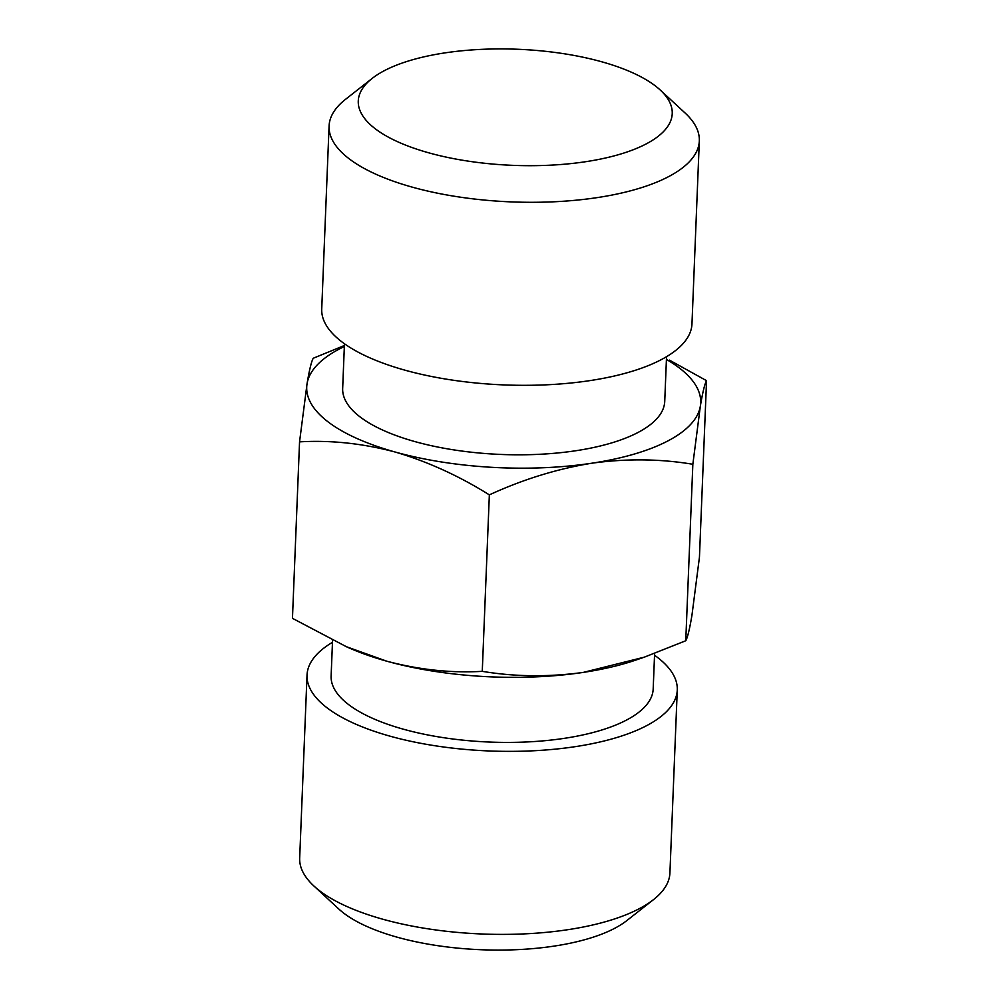 <?xml version="1.0" encoding="UTF-8"?>
<svg xmlns="http://www.w3.org/2000/svg" width="999" height="999" viewBox="0 0 999 999"><rect width="100%" height="100%" fill="white"/><g stroke="black" fill="none" stroke-linecap="round" stroke-linejoin="round"><path stroke-width="1.5" d="M601.798 61.801A157.105 58.092 2.3 0 0 372.165 78.421A157.105 58.092 2.3 0 0 428.708 152.81A157.105 58.092 2.3 0 0 615.272 155.582A157.105 58.092 2.3 0 0 660.202 89.997A157.105 58.092 2.3 0 0 601.798 61.801M660.202 89.997L685.127 113.037A185.277 68.506 -177.7 0 1 699.325 140.884A185.277 68.506 -177.7 0 1 600.686 197.065A185.277 68.506 -177.7 0 1 412.15 187.113A185.277 68.506 -177.7 0 1 329.083 126.011A185.277 68.506 -177.7 0 1 345.467 99.388L372.165 78.421M653.533 899.612L626.835 920.579A157.105 58.092 -177.7 0 1 397.202 937.199A157.105 58.092 -177.7 0 1 338.798 909.003L313.873 885.963A185.277 68.506 2.3 0 0 382.742 919.205A185.277 68.506 2.3 0 0 653.533 899.612A185.277 68.506 2.3 0 0 669.917 872.989L677.272 689.959A185.277 68.506 -177.7 0 1 578.633 746.128A185.277 68.506 -177.7 0 1 390.097 736.188A185.277 68.506 -177.7 0 1 307.03 675.087A185.277 68.506 -177.7 0 1 332.467 642.295M307.03 675.087L299.675 858.116A185.277 68.506 2.3 0 0 313.873 885.963M666.533 356.705L664.735 401.386A161.164 59.59 -177.7 0 1 578.933 450.249A161.164 59.59 -177.7 0 1 414.922 441.595A161.164 59.59 -177.7 0 1 342.669 388.449L344.455 343.768M699.325 140.884L691.97 323.913A185.277 68.506 -177.7 0 1 593.344 380.082A185.277 68.506 -177.7 0 1 404.795 370.13A185.277 68.506 -177.7 0 1 321.728 309.041L329.083 126.011M654.607 653.496L653.184 688.998A161.164 59.59 -177.7 0 1 567.382 737.861A161.164 59.59 -177.7 0 1 403.371 729.195A161.164 59.59 -177.7 0 1 331.119 676.061L332.555 640.334M489.348 494.867C458.941 475.836 427.522 461.55 395.104 452.01C362.625 443.406 330.769 440.022 299.55 441.858L292.457 618.331L346.378 646.703L386.7 661.176C419.193 669.792 451.036 673.176 482.267 671.34C515.059 676.81 548.763 677.16 583.354 672.389L644.38 657.142L685.764 640.746L692.844 464.273C660.039 458.791 626.348 458.441 591.758 463.224C557.042 468.868 522.914 479.42 489.348 494.867L482.267 671.34M299.55 441.858L307.055 383.703C309.365 369.892 311.438 361.413 313.236 358.254L344.393 345.504M654.545 655.232A185.277 68.506 -177.7 0 1 677.272 689.959M644.38 657.142L636.001 660.014A197.14 72.89 -177.7 0 1 583.354 672.389A197.14 72.89 -177.7 0 1 386.7 661.176A197.14 72.89 -177.7 0 1 350.562 648.551L346.366 646.728M344.355 346.503A197.14 72.89 2.3 0 0 307.055 383.703A197.14 72.89 2.3 0 0 395.104 452.01A197.14 72.89 2.3 0 0 591.758 463.224A197.14 72.89 -177.7 0 0 700.349 406.118C702.672 392.307 704.732 383.828 706.543 380.669L699.45 557.142L691.945 615.297C689.635 629.108 687.562 637.587 685.764 640.746M666.42 359.44A197.14 72.89 -177.7 0 1 700.349 406.118L692.844 464.273M706.543 380.669L669.417 360.115"/></g></svg>
